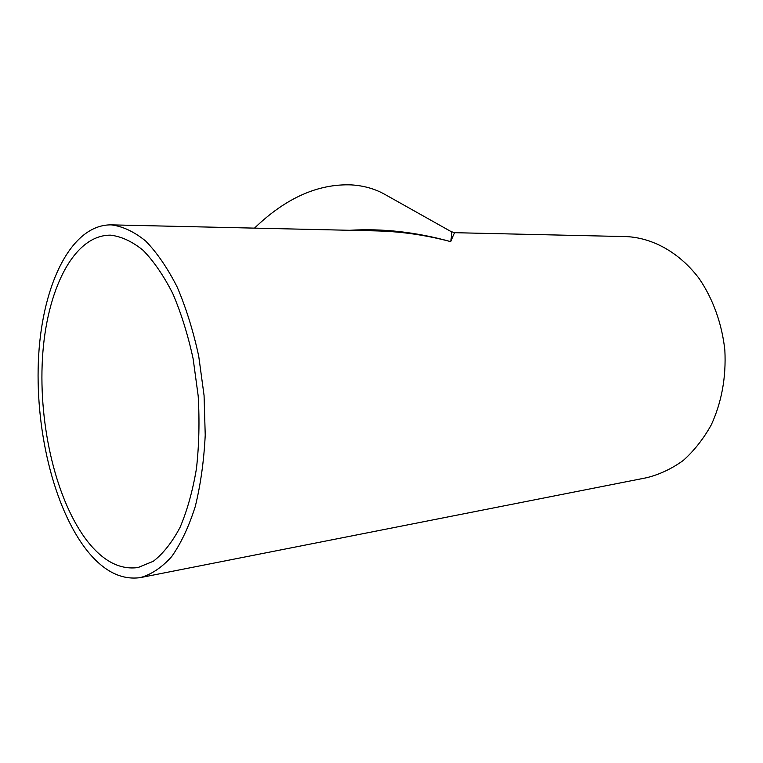 <?xml version="1.0" encoding="UTF-8"?>
<svg xmlns="http://www.w3.org/2000/svg" width="763" height="763" viewBox="0 0 763 763"><rect width="100%" height="100%" fill="white"/><g stroke="black" fill="none" stroke-linecap="round" stroke-linejoin="round"><path stroke-width="1.14" d="M375.749 230.893L377.427 230.931C401.853 231.59 426.298 235.166 450.752 241.652C453.041 235.681 454.443 232.696 454.977 232.696L451.248 231.666C451.858 231.952 451.686 235.281 450.752 241.652C416.207 232.047 382.482 228.261 349.578 230.292M111.198 224.866C122.633 226.277 134.126 231.666 145.666 241.013C156.987 252.667 167.478 267.966 177.121 286.917C186.019 307.699 193.22 330.78 198.723 356.159L204.064 395.463L205.228 435.082C203.94 460.957 200.612 484.82 195.223 506.661C188.804 526.794 180.955 543.447 171.665 556.618C161.804 567.548 151.332 574.549 140.258 577.629C121.193 580.223 103.386 571.115 86.839 550.304C53.267 507.538 34.421 426.899 38.675 355.281C42.871 283.855 71.407 224.436 111.198 224.866L375.606 230.884M451.248 231.666L384.8 194.365C374.9 188.804 363.722 185.647 351.257 184.884C317.923 183.673 285.667 198.084 254.499 228.127M625.832 236.587L626.623 236.606C653.042 237.942 679.68 252.715 699.175 278.59C713.024 298.896 722.008 323.789 724.85 350.207C726.242 377.265 721.703 402.177 711.24 424.934C703.429 438.935 694.072 450.799 683.171 460.537C671.621 468.844 659.394 474.586 646.49 477.752L141.479 577.391M88.222 542.264C56.5 502.312 38.493 426.126 42.451 358.4C46.343 290.827 73.248 234.928 110.511 235.157C121.336 236.435 132.199 241.48 143.101 250.293C153.802 261.289 163.702 275.72 172.791 293.583C181.184 313.192 187.965 334.947 193.153 358.868L198.18 395.902C199.658 421.119 199.067 445.411 196.425 468.787C192.657 491.038 187.193 510.581 180.039 527.414C172.104 542.321 163.196 553.604 153.315 561.272L137.903 567.567C120.23 569.894 103.663 561.463 88.222 542.264M454.977 232.696L626.623 236.606M137.903 567.567L139.038 567.348"/></g></svg>
